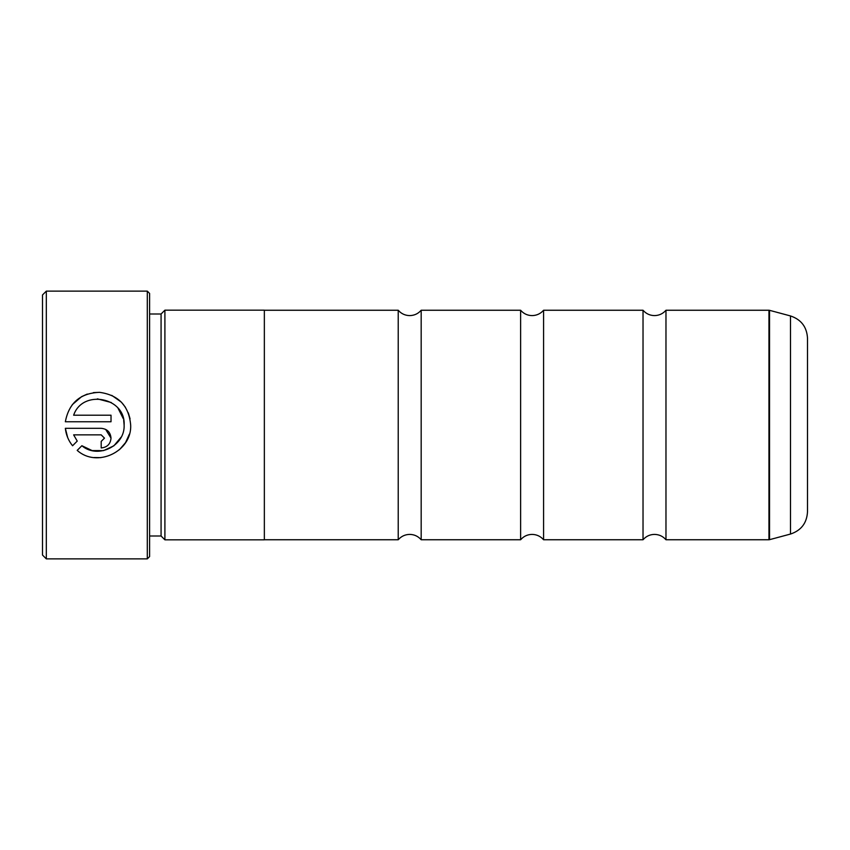 <?xml version="1.0" encoding="UTF-8"?>
<svg xmlns="http://www.w3.org/2000/svg" width="850" height="850" viewBox="0 0 850 850"><rect width="100%" height="100%" fill="white"/><g stroke="black" fill="none" stroke-linecap="round" stroke-linejoin="round"><path stroke-width="1.27" d="M643.025 425L643.025 310.25C646.064 313.724 649.889 315.509 654.5 315.605C659.111 315.509 662.936 313.724 665.975 310.25L665.975 539.75C662.936 536.276 659.111 534.491 654.5 534.395C649.889 534.491 646.064 536.276 643.025 539.75L643.025 425M520.625 425L520.625 310.25C523.664 313.724 527.489 315.509 532.1 315.605C536.711 315.509 540.536 313.724 543.575 310.25L543.575 539.75C540.536 536.276 536.711 534.491 532.1 534.395C527.489 534.491 523.664 536.276 520.625 539.75L520.625 425M398.225 425L398.225 310.25C401.264 313.724 405.089 315.509 409.7 315.605C414.311 315.509 418.136 313.724 421.175 310.25L421.175 539.75C418.136 536.276 414.311 534.491 409.7 534.395C405.089 534.491 401.264 536.276 398.225 539.75L398.225 425M130.666 425L130.666 425C128.924 405.864 118.554 394.974 99.546 392.339C80.357 393.093 68.956 402.9 65.344 421.759L111.021 421.759L111.021 415.214L73.642 415.214C82.514 388.928 125.694 397.216 124.121 425L123.696 420.378M124.121 425.032C125.173 445.953 97.793 459.393 81.866 445.729L92.161 450.585L103.551 450.617L113.868 445.814L121.178 437.091M129.37 434.169L125.588 442.542M125.545 442.616L119.478 449.682M100.916 457.64L94.063 457.544M72.282 404.674L81.6 396.652L87.274 394.071M93.373 392.615L99.535 392.339M111.754 395.356L121.295 402.103M121.582 402.401L125.46 407.32M128.318 412.856L130.061 418.795M104.476 438.132L101.192 441.405L101.192 447.95C107.185 447.355 110.457 444.082 111.021 438.132C110.447 432.183 107.174 428.899 101.192 428.315L65.344 428.315C66.045 434.839 68.446 440.651 72.569 445.761L77.233 441.097L73.642 434.86L101.192 434.86L104.476 438.132L101.192 434.86M105.634 429.367L111.021 438.132M46.325 558.875L42.5 555.05L42.5 294.95L46.325 291.125L46.325 558.875L147.305 558.875L147.305 291.125L46.325 291.125M147.305 291.125L149.6 293.42L149.6 556.58L147.305 558.875M161.075 314.001L161.075 535.999L164.9 539.824L164.9 310.176L161.075 314.001L149.6 314.001M807.5 338.109L807.5 511.891C806.82 523.111 801.146 530.496 790.489 534.055L790.489 315.945C801.146 319.504 806.82 326.889 807.5 338.109M164.9 539.824L264.35 539.824L264.35 310.176L164.9 310.176M81.866 445.729L77.201 450.383C96.9 468.201 132.048 451.573 130.666 425.032M67.681 437.58L65.344 428.315M73.642 434.86L77.233 441.097M123.367 418.806L118.076 408.297M111.308 402.528L97.378 398.852M665.975 539.75L768.952 539.75L768.952 310.25L769.537 310.324L769.537 539.676L790.489 534.055M768.952 310.25L665.975 310.25M790.489 315.945L769.537 310.324M643.025 310.25L543.575 310.25M398.225 310.25L264.35 310.25M520.625 310.25L421.175 310.25M520.625 539.75L421.175 539.75M398.225 539.75L264.35 539.75M643.025 539.75L543.575 539.75M149.6 535.999L161.075 535.999M768.952 539.75L769.537 539.676"/></g></svg>
